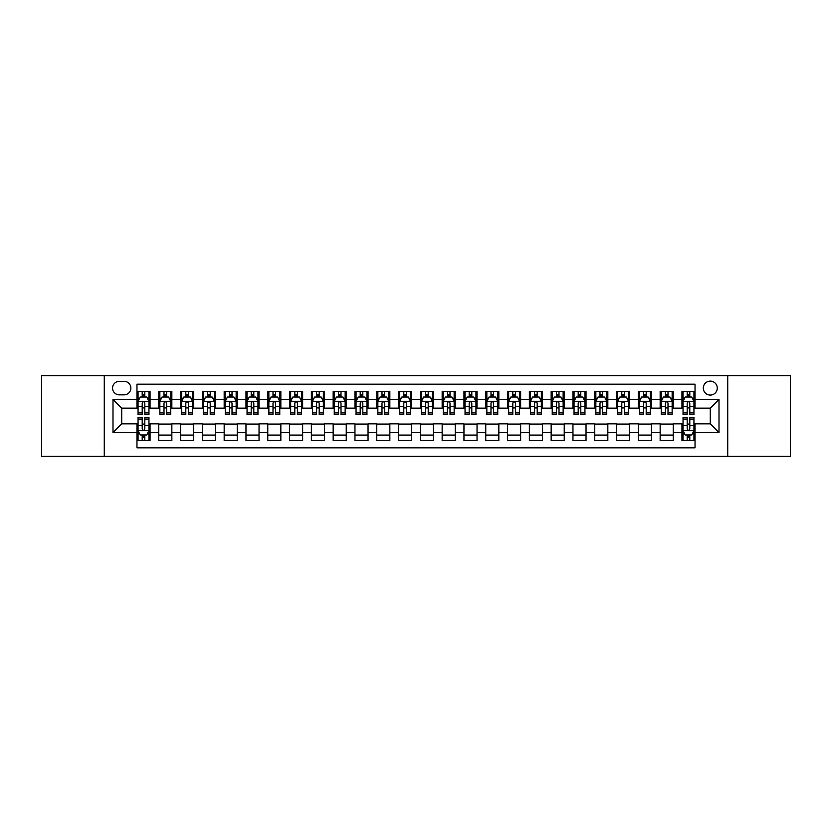 <?xml version="1.0" encoding="UTF-8"?>
<svg xmlns="http://www.w3.org/2000/svg" width="832" height="832" viewBox="0 0 832 832"><rect width="100%" height="100%" fill="white"/><g stroke="black" fill="none" stroke-linecap="round" stroke-linejoin="round"><path stroke-width="1.25" d="M710.289 381.118A6.978 6.978 0 0 0 703.31 388.097A6.978 6.978 0 0 0 710.289 395.075A6.978 6.978 0 0 0 717.267 388.097A6.978 6.978 0 0 0 710.289 381.118M727.73 456.331L790.4 456.331L790.4 375.669L727.73 375.669L727.73 456.331L104.27 456.331L104.27 375.669L41.6 375.669L41.6 456.331L104.27 456.331M695.032 391.477L681.949 391.477L681.949 399.433L673.234 399.433L673.234 408.148L681.949 408.148L681.949 399.433M673.234 399.433L673.234 391.477L660.15 391.477L660.15 399.433L651.435 399.433L651.435 408.148L660.15 408.148L660.15 399.433M651.435 399.433L651.435 391.477L638.352 391.477L638.352 399.433L629.626 399.433L629.626 408.148L638.352 408.148L638.352 399.433M629.626 399.433L629.626 391.477L616.554 391.477L616.554 399.433L607.828 399.433L607.828 408.148L616.554 408.148L616.554 399.433M607.828 399.433L607.828 391.477L594.755 391.477L594.755 399.433L586.03 399.433L586.03 408.148L594.755 408.148L594.755 399.433M586.03 399.433L586.03 391.477L572.957 391.477L572.957 399.433L564.231 399.433L564.231 408.148L572.957 408.148L572.957 399.433M564.231 399.433L564.231 391.477L551.158 391.477L551.158 399.433L542.433 399.433L542.433 408.148L551.158 408.148L551.158 399.433M542.433 399.433L542.433 391.477L529.36 391.477L529.36 399.433L520.634 399.433L520.634 408.148L529.36 408.148L529.36 399.433M520.634 399.433L520.634 391.477L507.551 391.477L507.551 399.433L498.836 399.433L498.836 408.148L507.551 408.148L507.551 399.433M498.836 399.433L498.836 391.477L485.753 391.477L485.753 399.433L477.038 399.433L477.038 408.148L485.753 408.148L485.753 399.433M477.038 399.433L477.038 391.477L463.954 391.477L463.954 399.433L455.239 399.433L455.239 408.148L463.954 408.148L463.954 399.433M455.239 399.433L455.239 391.477L442.156 391.477L442.156 399.433L433.441 399.433L433.441 408.148L442.156 408.148L442.156 399.433M433.441 399.433L433.441 391.477L420.358 391.477L420.358 399.433L411.642 399.433L411.642 408.148L420.358 408.148L420.358 399.433M411.642 399.433L411.642 391.477L398.559 391.477L398.559 399.433L389.844 399.433L389.844 408.148L398.559 408.148L398.559 399.433M389.844 399.433L389.844 391.477L376.761 391.477L376.761 399.433L368.046 399.433L368.046 408.148L376.761 408.148L376.761 399.433M368.046 399.433L368.046 391.477L354.962 391.477L354.962 399.433L346.247 399.433L346.247 408.148L354.962 408.148L354.962 399.433M346.247 399.433L346.247 391.477L333.164 391.477L333.164 399.433L324.449 399.433L324.449 408.148L333.164 408.148L333.164 399.433M324.449 399.433L324.449 391.477L311.366 391.477L311.366 399.433L302.64 399.433L302.64 408.148L311.366 408.148L311.366 399.433M302.64 399.433L302.64 391.477L289.567 391.477L289.567 399.433L280.842 399.433L280.842 408.148L289.567 408.148L289.567 399.433M280.842 399.433L280.842 391.477L267.769 391.477L267.769 399.433L259.043 399.433L259.043 408.148L267.769 408.148L267.769 399.433M259.043 399.433L259.043 391.477L245.97 391.477L245.97 399.433L237.245 399.433L237.245 408.148L245.97 408.148L245.97 399.433M237.245 399.433L237.245 391.477L224.172 391.477L224.172 399.433L215.446 399.433L215.446 408.148L224.172 408.148L224.172 399.433M215.446 399.433L215.446 391.477L202.374 391.477L202.374 399.433L193.648 399.433L193.648 408.148L202.374 408.148L202.374 399.433M193.648 399.433L193.648 391.477L180.565 391.477L180.565 399.433L171.85 399.433L171.85 408.148L180.565 408.148L180.565 399.433M171.85 399.433L171.85 391.477L158.766 391.477L158.766 408.148L150.051 408.148L150.051 391.477L136.968 391.477M136.968 440.523L150.051 440.523L150.051 423.852L158.766 423.852L158.766 440.523L171.85 440.523L171.85 423.852L180.565 423.852L180.565 432.567L171.85 432.567M180.565 432.567L180.565 440.523L193.648 440.523L193.648 423.852L202.374 423.852L202.374 432.567L193.648 432.567M202.374 432.567L202.374 440.523L215.446 440.523L215.446 423.852L224.172 423.852L224.172 432.567L215.446 432.567M224.172 432.567L224.172 440.523L237.245 440.523L237.245 423.852L245.97 423.852L245.97 432.567L237.245 432.567M245.97 432.567L245.97 440.523L259.043 440.523L259.043 423.852L267.769 423.852L267.769 432.567L259.043 432.567M267.769 432.567L267.769 440.523L280.842 440.523L280.842 423.852L289.567 423.852L289.567 432.567L280.842 432.567M289.567 432.567L289.567 440.523L302.64 440.523L302.64 423.852L311.366 423.852L311.366 432.567L302.64 432.567M311.366 432.567L311.366 440.523L324.449 440.523L324.449 423.852L333.164 423.852L333.164 432.567L324.449 432.567M333.164 432.567L333.164 440.523L346.247 440.523L346.247 423.852L354.962 423.852L354.962 432.567L346.247 432.567M354.962 432.567L354.962 440.523L368.046 440.523L368.046 423.852L376.761 423.852L376.761 432.567L368.046 432.567M376.761 432.567L376.761 440.523L389.844 440.523L389.844 423.852L398.559 423.852L398.559 432.567L389.844 432.567M398.559 432.567L398.559 440.523L411.642 440.523L411.642 423.852L420.358 423.852L420.358 432.567L411.642 432.567M420.358 432.567L420.358 440.523L433.441 440.523L433.441 423.852L442.156 423.852L442.156 432.567L433.441 432.567M442.156 432.567L442.156 440.523L455.239 440.523L455.239 423.852L463.954 423.852L463.954 432.567L455.239 432.567M463.954 432.567L463.954 440.523L477.038 440.523L477.038 423.852L485.753 423.852L485.753 432.567L477.038 432.567M485.753 432.567L485.753 440.523L498.836 440.523L498.836 423.852L507.551 423.852L507.551 432.567L498.836 432.567M507.551 432.567L507.551 440.523L520.634 440.523L520.634 423.852L529.36 423.852L529.36 432.567L520.634 432.567M529.36 432.567L529.36 440.523L542.433 440.523L542.433 423.852L551.158 423.852L551.158 432.567L542.433 432.567M551.158 432.567L551.158 440.523L564.231 440.523L564.231 423.852L572.957 423.852L572.957 432.567L564.231 432.567M572.957 432.567L572.957 440.523L586.03 440.523L586.03 423.852L594.755 423.852L594.755 432.567L586.03 432.567M594.755 432.567L594.755 440.523L607.828 440.523L607.828 423.852L616.554 423.852L616.554 432.567L607.828 432.567M616.554 432.567L616.554 440.523L629.626 440.523L629.626 423.852L638.352 423.852L638.352 432.567L629.626 432.567M638.352 432.567L638.352 440.523L651.435 440.523L651.435 423.852L660.15 423.852L660.15 432.567L651.435 432.567M660.15 432.567L660.15 440.523L673.234 440.523L673.234 423.852L681.949 423.852L681.949 432.567L673.234 432.567M119.309 394.857L124.114 394.857A6.76 6.76 0 0 0 130.863 388.097A6.76 6.76 0 0 0 124.114 381.337L119.309 381.337A6.76 6.76 0 0 0 112.559 388.097A6.76 6.76 0 0 0 119.309 394.857M727.73 375.669L104.27 375.669M695.032 399.433L695.032 384.176L136.968 384.176L136.968 408.148L121.711 408.148L121.711 423.852L136.968 423.852L136.968 447.824L695.032 447.824L695.032 423.852L710.289 423.852L710.289 408.148L695.032 408.148L695.032 399.433L719.004 399.433L719.004 432.567L695.032 432.567M136.968 432.567L112.996 432.567L112.996 399.433L136.968 399.433M681.949 432.567L681.949 440.523L695.032 440.523M136.968 396.926L138.06 396.926M142.199 396.926L144.82 396.926M148.959 396.926L150.051 396.926M136.968 407.93L138.06 407.93M142.199 407.93L144.82 407.93M148.959 407.93L150.051 407.93M136.968 424.07L138.06 424.07M142.199 424.07L144.82 424.07M148.959 424.07L150.051 424.07M136.968 435.074L138.06 435.074M142.199 435.074L144.82 435.074M148.959 435.074L150.051 435.074M158.766 407.93L159.858 407.93M163.998 407.93L166.618 407.93M170.758 407.93L171.85 407.93M158.766 396.926L159.858 396.926M163.998 396.926L166.618 396.926M170.758 396.926L171.85 396.926M158.766 424.07L171.85 424.07M158.766 435.074L171.85 435.074M180.565 424.07L193.648 424.07M180.565 435.074L193.648 435.074M180.565 396.926L181.657 396.926M185.806 396.926L188.417 396.926M192.556 396.926L193.648 396.926M180.565 407.93L181.657 407.93M185.806 407.93L188.417 407.93M192.556 407.93L193.648 407.93M202.374 424.07L215.446 424.07M202.374 435.074L215.446 435.074M202.374 396.926L203.455 396.926M207.605 396.926L210.215 396.926M214.354 396.926L215.446 396.926M202.374 407.93L203.455 407.93M207.605 407.93L210.215 407.93M214.354 407.93L215.446 407.93M224.172 424.07L237.245 424.07M224.172 435.074L237.245 435.074M224.172 396.926L225.254 396.926M229.403 396.926L232.014 396.926M236.153 396.926L237.245 396.926M224.172 407.93L225.254 407.93M229.403 407.93L232.014 407.93M236.153 407.93L237.245 407.93M245.97 424.07L259.043 424.07M245.97 435.074L259.043 435.074M245.97 396.926L247.052 396.926M251.202 396.926L253.812 396.926M257.951 396.926L259.043 396.926M245.97 407.93L247.052 407.93M251.202 407.93L253.812 407.93M257.951 407.93L259.043 407.93M267.769 424.07L280.842 424.07M267.769 435.074L280.842 435.074M267.769 396.926L268.861 396.926M273 396.926L275.61 396.926M279.76 396.926L280.842 396.926M267.769 407.93L268.861 407.93M273 407.93L275.61 407.93M279.76 407.93L280.842 407.93M289.567 424.07L302.64 424.07M289.567 435.074L302.64 435.074M289.567 396.926L290.659 396.926M294.798 396.926L297.409 396.926M301.558 396.926L302.64 396.926M289.567 407.93L290.659 407.93M294.798 407.93L297.409 407.93M301.558 407.93L302.64 407.93M311.366 424.07L324.449 424.07M311.366 435.074L324.449 435.074M311.366 396.926L312.458 396.926M316.597 396.926L319.207 396.926M323.357 396.926L324.449 396.926M311.366 407.93L312.458 407.93M316.597 407.93L319.207 407.93M323.357 407.93L324.449 407.93M333.164 424.07L346.247 424.07M333.164 435.074L346.247 435.074M333.164 396.926L334.256 396.926M338.395 396.926L341.016 396.926M345.155 396.926L346.247 396.926M333.164 407.93L334.256 407.93M338.395 407.93L341.016 407.93M345.155 407.93L346.247 407.93M354.962 424.07L368.046 424.07M354.962 435.074L368.046 435.074M354.962 396.926L356.054 396.926M360.194 396.926L362.814 396.926M366.954 396.926L368.046 396.926M354.962 407.93L356.054 407.93M360.194 407.93L362.814 407.93M366.954 407.93L368.046 407.93M376.761 424.07L389.844 424.07M376.761 435.074L389.844 435.074M376.761 396.926L377.853 396.926M381.992 396.926L384.613 396.926M388.752 396.926L389.844 396.926M376.761 407.93L377.853 407.93M381.992 407.93L384.613 407.93M388.752 407.93L389.844 407.93M398.559 424.07L411.642 424.07M398.559 435.074L411.642 435.074M398.559 396.926L399.651 396.926M403.79 396.926L406.411 396.926M410.55 396.926L411.642 396.926M398.559 407.93L399.651 407.93M403.79 407.93L406.411 407.93M410.55 407.93L411.642 407.93M420.358 424.07L433.441 424.07M420.358 435.074L433.441 435.074M420.358 396.926L421.45 396.926M425.589 396.926L428.21 396.926M432.349 396.926L433.441 396.926M420.358 407.93L421.45 407.93M425.589 407.93L428.21 407.93M432.349 407.93L433.441 407.93M442.156 424.07L455.239 424.07M442.156 435.074L455.239 435.074M442.156 396.926L443.248 396.926M447.387 396.926L450.008 396.926M454.147 396.926L455.239 396.926M442.156 407.93L443.248 407.93M447.387 407.93L450.008 407.93M454.147 407.93L455.239 407.93M463.954 424.07L477.038 424.07M463.954 435.074L477.038 435.074M463.954 396.926L465.046 396.926M469.186 396.926L471.806 396.926M475.946 396.926L477.038 396.926M463.954 407.93L465.046 407.93M469.186 407.93L471.806 407.93M475.946 407.93L477.038 407.93M485.753 424.07L498.836 424.07M485.753 435.074L498.836 435.074M485.753 396.926L486.845 396.926M490.984 396.926L493.605 396.926M497.744 396.926L498.836 396.926M485.753 407.93L486.845 407.93M490.984 407.93L493.605 407.93M497.744 407.93L498.836 407.93M507.551 424.07L520.634 424.07M507.551 435.074L520.634 435.074M507.551 396.926L508.643 396.926M512.793 396.926L515.403 396.926M519.542 396.926L520.634 396.926M507.551 407.93L508.643 407.93M512.793 407.93L515.403 407.93M519.542 407.93L520.634 407.93M529.36 424.07L542.433 424.07M529.36 435.074L542.433 435.074M529.36 396.926L530.442 396.926M534.591 396.926L537.202 396.926M541.341 396.926L542.433 396.926M529.36 407.93L530.442 407.93M534.591 407.93L537.202 407.93M541.341 407.93L542.433 407.93M551.158 424.07L564.231 424.07M551.158 435.074L564.231 435.074M551.158 396.926L552.24 396.926M556.39 396.926L559 396.926M563.139 396.926L564.231 396.926M551.158 407.93L552.24 407.93M556.39 407.93L559 407.93M563.139 407.93L564.231 407.93M572.957 424.07L586.03 424.07M572.957 435.074L586.03 435.074M572.957 396.926L574.049 396.926M578.188 396.926L580.798 396.926M584.948 396.926L586.03 396.926M572.957 407.93L574.049 407.93M578.188 407.93L580.798 407.93M584.948 407.93L586.03 407.93M594.755 424.07L607.828 424.07M594.755 435.074L607.828 435.074M594.755 396.926L595.847 396.926M599.986 396.926L602.597 396.926M606.746 396.926L607.828 396.926M594.755 407.93L595.847 407.93M599.986 407.93L602.597 407.93M606.746 407.93L607.828 407.93M616.554 424.07L629.626 424.07M616.554 435.074L629.626 435.074M616.554 396.926L617.646 396.926M621.785 396.926L624.395 396.926M628.545 396.926L629.626 396.926M616.554 407.93L617.646 407.93M621.785 407.93L624.395 407.93M628.545 407.93L629.626 407.93M638.352 424.07L651.435 424.07M638.352 435.074L651.435 435.074M638.352 396.926L639.444 396.926M643.583 396.926L646.194 396.926M650.343 396.926L651.435 396.926M638.352 407.93L639.444 407.93M643.583 407.93L646.194 407.93M650.343 407.93L651.435 407.93M660.15 424.07L673.234 424.07M660.15 435.074L673.234 435.074M660.15 396.926L661.242 396.926M665.382 396.926L668.002 396.926M672.142 396.926L673.234 396.926M660.15 407.93L661.242 407.93M665.382 407.93L668.002 407.93M672.142 407.93L673.234 407.93M681.949 424.07L683.041 424.07M687.18 424.07L689.801 424.07M693.94 424.07L695.032 424.07M681.949 435.074L683.041 435.074M687.18 435.074L689.801 435.074M693.94 435.074L695.032 435.074M681.949 396.926L683.041 396.926M687.18 396.926L689.801 396.926M693.94 396.926L695.032 396.926M681.949 407.93L683.041 407.93M687.18 407.93L689.801 407.93M693.94 407.93L695.032 407.93M121.711 408.148L112.996 399.433M121.711 423.852L112.996 432.567M719.004 399.433L710.289 408.148M719.004 432.567L710.289 423.852M144.82 394.306L142.199 394.306M148.959 412.911L144.82 412.911L144.82 414.69L148.959 414.69L148.959 401.398L146.786 397.03L140.244 397.03L138.06 401.398L138.06 414.69L142.199 414.69L142.199 412.911L138.06 412.911M138.06 401.398L138.06 391.477M148.959 401.398L148.959 391.477M142.199 397.03L142.199 391.477M144.82 391.477L144.82 397.03M144.82 412.911L144.82 403.031C143.946 401.346 143.073 401.346 142.199 403.031L142.199 412.911M142.199 437.694L144.82 437.694M138.06 419.089L142.199 419.089L142.199 417.31L138.06 417.31L138.06 430.602L140.244 434.97L146.786 434.97L148.959 430.602L148.959 417.31L144.82 417.31L144.82 419.089L148.959 419.089M148.959 430.602L148.959 440.523M138.06 430.602L138.06 440.523M144.82 434.97L144.82 440.523M142.199 440.523L142.199 434.97M142.199 419.089L142.199 428.969C143.073 430.654 143.946 430.654 144.82 428.969L144.82 419.089M166.618 394.306L163.998 394.306M170.758 412.911L166.618 412.911L166.618 414.69L170.758 414.69L170.758 401.398L168.584 397.03L162.042 397.03L159.858 401.398L159.858 414.69L163.998 414.69L163.998 412.911L159.858 412.911M159.858 401.398L159.858 391.477M170.758 401.398L170.758 391.477M163.998 397.03L163.998 391.477M166.618 391.477L166.618 397.03M166.618 412.911L166.618 403.031C165.745 401.346 164.871 401.346 163.998 403.031L163.998 412.911M188.417 394.306L185.806 394.306M192.556 412.911L188.417 412.911L188.417 414.69L192.556 414.69L192.556 401.398L190.382 397.03L183.841 397.03L181.657 401.398L181.657 414.69L185.806 414.69L185.806 412.911L181.657 412.911M181.657 401.398L181.657 391.477M192.556 401.398L192.556 391.477M185.806 397.03L185.806 391.477M188.417 391.477L188.417 397.03M188.417 412.911L188.417 403.031C187.543 401.346 186.67 401.346 185.806 403.031L185.806 412.911M210.215 394.306L207.605 394.306M214.354 412.911L210.215 412.911L210.215 414.69L214.354 414.69L214.354 401.398L212.181 397.03L205.639 397.03L203.455 401.398L203.455 414.69L207.605 414.69L207.605 412.911L203.455 412.911M203.455 401.398L203.455 391.477M214.354 401.398L214.354 391.477M207.605 397.03L207.605 391.477M210.215 391.477L210.215 397.03M210.215 412.911L210.215 403.031C209.342 401.346 208.478 401.346 207.605 403.031L207.605 412.911M232.014 394.306L229.403 394.306M236.153 412.911L232.014 412.911L232.014 414.69L236.153 414.69L236.153 401.398L233.979 397.03L227.438 397.03L225.254 401.398L225.254 414.69L229.403 414.69L229.403 412.911L225.254 412.911M225.254 401.398L225.254 391.477M236.153 401.398L236.153 391.477M229.403 397.03L229.403 391.477M232.014 391.477L232.014 397.03M232.014 412.911L232.014 403.031C231.14 401.346 230.277 401.346 229.403 403.031L229.403 412.911M253.812 394.306L251.202 394.306M257.951 412.911L253.812 412.911L253.812 414.69L257.951 414.69L257.951 401.398L255.778 397.03L249.236 397.03L247.052 401.398L247.052 414.69L251.202 414.69L251.202 412.911L247.052 412.911M247.052 401.398L247.052 391.477M257.951 401.398L257.951 391.477M251.202 397.03L251.202 391.477M253.812 391.477L253.812 397.03M253.812 412.911L253.812 403.031C252.949 401.346 252.075 401.346 251.202 403.031L251.202 412.911M275.61 394.306L273 394.306M279.76 412.911L275.61 412.911L275.61 414.69L279.76 414.69L279.76 401.398L277.576 397.03L271.034 397.03L268.861 401.398L268.861 414.69L273 414.69L273 412.911L268.861 412.911M268.861 401.398L268.861 391.477M279.76 401.398L279.76 391.477M273 397.03L273 391.477M275.61 391.477L275.61 397.03M275.61 412.911L275.61 403.031C274.747 401.346 273.874 401.346 273 403.031L273 412.911M297.409 394.306L294.798 394.306M301.558 412.911L297.409 412.911L297.409 414.69L301.558 414.69L301.558 401.398L299.374 397.03L292.833 397.03L290.659 401.398L290.659 414.69L294.798 414.69L294.798 412.911L290.659 412.911M290.659 401.398L290.659 391.477M301.558 401.398L301.558 391.477M294.798 397.03L294.798 391.477M297.409 391.477L297.409 397.03M297.409 412.911L297.409 403.031C296.546 401.346 295.672 401.346 294.798 403.031L294.798 412.911M319.207 394.306L316.597 394.306M323.357 412.911L319.207 412.911L319.207 414.69L323.357 414.69L323.357 401.398L321.173 397.03L314.631 397.03L312.458 401.398L312.458 414.69L316.597 414.69L316.597 412.911L312.458 412.911M312.458 401.398L312.458 391.477M323.357 401.398L323.357 391.477M316.597 397.03L316.597 391.477M319.207 391.477L319.207 397.03M319.207 412.911L319.207 403.031C318.344 401.346 317.47 401.346 316.597 403.031L316.597 412.911M341.016 394.306L338.395 394.306M345.155 412.911L341.016 412.911L341.016 414.69L345.155 414.69L345.155 401.398L342.971 397.03L336.43 397.03L334.256 401.398L334.256 414.69L338.395 414.69L338.395 412.911L334.256 412.911M334.256 401.398L334.256 391.477M345.155 401.398L345.155 391.477M338.395 397.03L338.395 391.477M341.016 391.477L341.016 397.03M341.016 412.911L341.016 403.031C340.142 401.346 339.269 401.346 338.395 403.031L338.395 412.911M362.814 394.306L360.194 394.306M366.954 412.911L362.814 412.911L362.814 414.69L366.954 414.69L366.954 401.398L364.77 397.03L358.228 397.03L356.054 401.398L356.054 414.69L360.194 414.69L360.194 412.911L356.054 412.911M356.054 401.398L356.054 391.477M366.954 401.398L366.954 391.477M360.194 397.03L360.194 391.477M362.814 391.477L362.814 397.03M362.814 412.911L362.814 403.031C361.941 401.346 361.067 401.346 360.194 403.031L360.194 412.911M384.613 394.306L381.992 394.306M388.752 412.911L384.613 412.911L384.613 414.69L388.752 414.69L388.752 401.398L386.568 397.03L380.026 397.03L377.853 401.398L377.853 414.69L381.992 414.69L381.992 412.911L377.853 412.911M377.853 401.398L377.853 391.477M388.752 401.398L388.752 391.477M381.992 397.03L381.992 391.477M384.613 391.477L384.613 397.03M384.613 412.911L384.613 403.031C383.739 401.346 382.866 401.346 381.992 403.031L381.992 412.911M406.411 394.306L403.79 394.306M410.55 412.911L406.411 412.911L406.411 414.69L410.55 414.69L410.55 401.398L408.366 397.03L401.835 397.03L399.651 401.398L399.651 414.69L403.79 414.69L403.79 412.911L399.651 412.911M399.651 401.398L399.651 391.477M410.55 401.398L410.55 391.477M403.79 397.03L403.79 391.477M406.411 391.477L406.411 397.03M406.411 412.911L406.411 403.031C405.538 401.346 404.664 401.346 403.79 403.031L403.79 412.911M428.21 394.306L425.589 394.306M432.349 412.911L428.21 412.911L428.21 414.69L432.349 414.69L432.349 401.398L430.165 397.03L423.634 397.03L421.45 401.398L421.45 414.69L425.589 414.69L425.589 412.911L421.45 412.911M421.45 401.398L421.45 391.477M432.349 401.398L432.349 391.477M425.589 397.03L425.589 391.477M428.21 391.477L428.21 397.03M428.21 412.911L428.21 403.031C427.336 401.346 426.462 401.346 425.589 403.031L425.589 412.911M450.008 394.306L447.387 394.306M454.147 412.911L450.008 412.911L450.008 414.69L454.147 414.69L454.147 401.398L451.974 397.03L445.432 397.03L443.248 401.398L443.248 414.69L447.387 414.69L447.387 412.911L443.248 412.911M443.248 401.398L443.248 391.477M454.147 401.398L454.147 391.477M447.387 397.03L447.387 391.477M450.008 391.477L450.008 397.03M450.008 412.911L450.008 403.031C449.134 401.346 448.261 401.346 447.387 403.031L447.387 412.911M471.806 394.306L469.186 394.306M475.946 412.911L471.806 412.911L471.806 414.69L475.946 414.69L475.946 401.398L473.772 397.03L467.23 397.03L465.046 401.398L465.046 414.69L469.186 414.69L469.186 412.911L465.046 412.911M465.046 401.398L465.046 391.477M475.946 401.398L475.946 391.477M469.186 397.03L469.186 391.477M471.806 391.477L471.806 397.03M471.806 412.911L471.806 403.031C470.933 401.346 470.059 401.346 469.186 403.031L469.186 412.911M493.605 394.306L490.984 394.306M497.744 412.911L493.605 412.911L493.605 414.69L497.744 414.69L497.744 401.398L495.57 397.03L489.029 397.03L486.845 401.398L486.845 414.69L490.984 414.69L490.984 412.911L486.845 412.911M486.845 401.398L486.845 391.477M497.744 401.398L497.744 391.477M490.984 397.03L490.984 391.477M493.605 391.477L493.605 397.03M493.605 412.911L493.605 403.031C492.731 401.346 491.858 401.346 490.984 403.031L490.984 412.911M515.403 394.306L512.793 394.306M519.542 412.911L515.403 412.911L515.403 414.69L519.542 414.69L519.542 401.398L517.369 397.03L510.827 397.03L508.643 401.398L508.643 414.69L512.793 414.69L512.793 412.911L508.643 412.911M508.643 401.398L508.643 391.477M519.542 401.398L519.542 391.477M512.793 397.03L512.793 391.477M515.403 391.477L515.403 397.03M515.403 412.911L515.403 403.031C514.53 401.346 513.666 401.346 512.793 403.031L512.793 412.911M537.202 394.306L534.591 394.306M541.341 412.911L537.202 412.911L537.202 414.69L541.341 414.69L541.341 401.398L539.167 397.03L532.626 397.03L530.442 401.398L530.442 414.69L534.591 414.69L534.591 412.911L530.442 412.911M530.442 401.398L530.442 391.477M541.341 401.398L541.341 391.477M534.591 397.03L534.591 391.477M537.202 391.477L537.202 397.03M537.202 412.911L537.202 403.031C536.328 401.346 535.465 401.346 534.591 403.031L534.591 412.911M559 394.306L556.39 394.306M563.139 412.911L559 412.911L559 414.69L563.139 414.69L563.139 401.398L560.966 397.03L554.424 397.03L552.24 401.398L552.24 414.69L556.39 414.69L556.39 412.911L552.24 412.911M552.24 401.398L552.24 391.477M563.139 401.398L563.139 391.477M556.39 397.03L556.39 391.477M559 391.477L559 397.03M559 412.911L559 403.031C558.126 401.346 557.263 401.346 556.39 403.031L556.39 412.911M580.798 394.306L578.188 394.306M584.948 412.911L580.798 412.911L580.798 414.69L584.948 414.69L584.948 401.398L582.764 397.03L576.222 397.03L574.049 401.398L574.049 414.69L578.188 414.69L578.188 412.911L574.049 412.911M574.049 401.398L574.049 391.477M584.948 401.398L584.948 391.477M578.188 397.03L578.188 391.477M580.798 391.477L580.798 397.03M580.798 412.911L580.798 403.031C579.935 401.346 579.062 401.346 578.188 403.031L578.188 412.911M602.597 394.306L599.986 394.306M606.746 412.911L602.597 412.911L602.597 414.69L606.746 414.69L606.746 401.398L604.562 397.03L598.021 397.03L595.847 401.398L595.847 414.69L599.986 414.69L599.986 412.911L595.847 412.911M595.847 401.398L595.847 391.477M606.746 401.398L606.746 391.477M599.986 397.03L599.986 391.477M602.597 391.477L602.597 397.03M602.597 412.911L602.597 403.031C601.734 401.346 600.86 401.346 599.986 403.031L599.986 412.911M624.395 394.306L621.785 394.306M628.545 412.911L624.395 412.911L624.395 414.69L628.545 414.69L628.545 401.398L626.361 397.03L619.819 397.03L617.646 401.398L617.646 414.69L621.785 414.69L621.785 412.911L617.646 412.911M617.646 401.398L617.646 391.477M628.545 401.398L628.545 391.477M621.785 397.03L621.785 391.477M624.395 391.477L624.395 397.03M624.395 412.911L624.395 403.031C623.532 401.346 622.658 401.346 621.785 403.031L621.785 412.911M646.194 394.306L643.583 394.306M650.343 412.911L646.194 412.911L646.194 414.69L650.343 414.69L650.343 401.398L648.159 397.03L641.618 397.03L639.444 401.398L639.444 414.69L643.583 414.69L643.583 412.911L639.444 412.911M639.444 401.398L639.444 391.477M650.343 401.398L650.343 391.477M643.583 397.03L643.583 391.477M646.194 391.477L646.194 397.03M646.194 412.911L646.194 403.031C645.33 401.346 644.457 401.346 643.583 403.031L643.583 412.911M668.002 394.306L665.382 394.306M672.142 412.911L668.002 412.911L668.002 414.69L672.142 414.69L672.142 401.398L669.958 397.03L663.416 397.03L661.242 401.398L661.242 414.69L665.382 414.69L665.382 412.911L661.242 412.911M661.242 401.398L661.242 391.477M672.142 401.398L672.142 391.477M665.382 397.03L665.382 391.477M668.002 391.477L668.002 397.03M668.002 412.911L668.002 403.031C667.129 401.346 666.255 401.346 665.382 403.031L665.382 412.911M689.801 394.306L687.18 394.306M693.94 412.911L689.801 412.911L689.801 414.69L693.94 414.69L693.94 401.398L691.756 397.03L685.214 397.03L683.041 401.398L683.041 414.69L687.18 414.69L687.18 412.911L683.041 412.911M683.041 401.398L683.041 391.477M693.94 401.398L693.94 391.477M687.18 397.03L687.18 391.477M689.801 391.477L689.801 397.03M689.801 412.911L689.801 403.031C688.927 401.346 688.054 401.346 687.18 403.031L687.18 412.911M687.18 437.694L689.801 437.694M683.041 419.089L687.18 419.089L687.18 417.31L683.041 417.31L683.041 430.602L685.214 434.97L691.756 434.97L693.94 430.602L693.94 417.31L689.801 417.31L689.801 419.089L693.94 419.089M693.94 430.602L693.94 440.523M683.041 430.602L683.041 440.523M689.801 434.97L689.801 440.523M687.18 440.523L687.18 434.97M687.18 419.089L687.18 428.969C688.054 430.654 688.927 430.654 689.801 428.969L689.801 419.089M158.766 432.567L150.051 432.567M158.766 399.433L150.051 399.433M148.907 401.284L138.112 401.284M138.06 398.237L139.641 398.237M147.378 398.237L148.959 398.237M142.199 406.442L138.06 406.442M148.959 406.442L144.82 406.442M144.82 395.699L142.199 395.699M138.112 430.716L148.907 430.716M148.959 433.763L147.378 433.763M139.641 433.763L138.06 433.763M144.82 425.558L148.959 425.558M138.06 425.558L142.199 425.558M142.199 436.301L144.82 436.301M170.706 401.284L159.91 401.284M159.858 398.237L161.439 398.237M169.177 398.237L170.758 398.237M163.998 406.442L159.858 406.442M170.758 406.442L166.618 406.442M166.618 395.699L163.998 395.699M192.504 401.284L181.709 401.284M181.657 398.237L183.238 398.237M190.975 398.237L192.556 398.237M185.806 406.442L181.657 406.442M192.556 406.442L188.417 406.442M188.417 395.699L185.806 395.699M214.302 401.284L203.518 401.284M203.455 398.237L205.036 398.237M212.774 398.237L214.354 398.237M207.605 406.442L203.455 406.442M214.354 406.442L210.215 406.442M210.215 395.699L207.605 395.699M236.101 401.284L225.316 401.284M225.254 398.237L226.834 398.237M234.572 398.237L236.153 398.237M229.403 406.442L225.254 406.442M236.153 406.442L232.014 406.442M232.014 395.699L229.403 395.699M257.899 401.284L247.114 401.284M247.052 398.237L248.633 398.237M256.381 398.237L257.951 398.237M251.202 406.442L247.052 406.442M257.951 406.442L253.812 406.442M253.812 395.699L251.202 395.699M279.698 401.284L268.913 401.284M268.861 398.237L270.431 398.237M278.179 398.237L279.76 398.237M273 406.442L268.861 406.442M279.76 406.442L275.61 406.442M275.61 395.699L273 395.699M301.496 401.284L290.711 401.284M290.659 398.237L292.24 398.237M299.978 398.237L301.558 398.237M294.798 406.442L290.659 406.442M301.558 406.442L297.409 406.442M297.409 395.699L294.798 395.699M323.294 401.284L312.51 401.284M312.458 398.237L314.038 398.237M321.776 398.237L323.357 398.237M316.597 406.442L312.458 406.442M323.357 406.442L319.207 406.442M319.207 395.699L316.597 395.699M345.103 401.284L334.308 401.284M334.256 398.237L335.837 398.237M343.574 398.237L345.155 398.237M338.395 406.442L334.256 406.442M345.155 406.442L341.016 406.442M341.016 395.699L338.395 395.699M366.902 401.284L356.106 401.284M356.054 398.237L357.635 398.237M365.373 398.237L366.954 398.237M360.194 406.442L356.054 406.442M366.954 406.442L362.814 406.442M362.814 395.699L360.194 395.699M388.7 401.284L377.905 401.284M377.853 398.237L379.434 398.237M387.171 398.237L388.752 398.237M381.992 406.442L377.853 406.442M388.752 406.442L384.613 406.442M384.613 395.699L381.992 395.699M410.498 401.284L399.703 401.284M399.651 398.237L401.232 398.237M408.97 398.237L410.55 398.237M403.79 406.442L399.651 406.442M410.55 406.442L406.411 406.442M406.411 395.699L403.79 395.699M432.297 401.284L421.502 401.284M421.45 398.237L423.03 398.237M430.768 398.237L432.349 398.237M425.589 406.442L421.45 406.442M432.349 406.442L428.21 406.442M428.21 395.699L425.589 395.699M454.095 401.284L443.3 401.284M443.248 398.237L444.829 398.237M452.566 398.237L454.147 398.237M447.387 406.442L443.248 406.442M454.147 406.442L450.008 406.442M450.008 395.699L447.387 395.699M475.894 401.284L465.098 401.284M465.046 398.237L466.627 398.237M474.365 398.237L475.946 398.237M469.186 406.442L465.046 406.442M475.946 406.442L471.806 406.442M471.806 395.699L469.186 395.699M497.692 401.284L486.897 401.284M486.845 398.237L488.426 398.237M496.163 398.237L497.744 398.237M490.984 406.442L486.845 406.442M497.744 406.442L493.605 406.442M493.605 395.699L490.984 395.699M519.49 401.284L508.706 401.284M508.643 398.237L510.224 398.237M517.962 398.237L519.542 398.237M512.793 406.442L508.643 406.442M519.542 406.442L515.403 406.442M515.403 395.699L512.793 395.699M541.289 401.284L530.504 401.284M530.442 398.237L532.022 398.237M539.76 398.237L541.341 398.237M534.591 406.442L530.442 406.442M541.341 406.442L537.202 406.442M537.202 395.699L534.591 395.699M563.087 401.284L552.302 401.284M552.24 398.237L553.821 398.237M561.569 398.237L563.139 398.237M556.39 406.442L552.24 406.442M563.139 406.442L559 406.442M559 395.699L556.39 395.699M584.886 401.284L574.101 401.284M574.049 398.237L575.619 398.237M583.367 398.237L584.948 398.237M578.188 406.442L574.049 406.442M584.948 406.442L580.798 406.442M580.798 395.699L578.188 395.699M606.684 401.284L595.899 401.284M595.847 398.237L597.428 398.237M605.166 398.237L606.746 398.237M599.986 406.442L595.847 406.442M606.746 406.442L602.597 406.442M602.597 395.699L599.986 395.699M628.482 401.284L617.698 401.284M617.646 398.237L619.226 398.237M626.964 398.237L628.545 398.237M621.785 406.442L617.646 406.442M628.545 406.442L624.395 406.442M624.395 395.699L621.785 395.699M650.291 401.284L639.496 401.284M639.444 398.237L641.025 398.237M648.762 398.237L650.343 398.237M643.583 406.442L639.444 406.442M650.343 406.442L646.194 406.442M646.194 395.699L643.583 395.699M672.09 401.284L661.294 401.284M661.242 398.237L662.823 398.237M670.561 398.237L672.142 398.237M665.382 406.442L661.242 406.442M672.142 406.442L668.002 406.442M668.002 395.699L665.382 395.699M693.888 401.284L683.093 401.284M683.041 398.237L684.622 398.237M692.359 398.237L693.94 398.237M687.18 406.442L683.041 406.442M693.94 406.442L689.801 406.442M689.801 395.699L687.18 395.699M683.093 430.716L693.888 430.716M693.94 433.763L692.359 433.763M684.622 433.763L683.041 433.763M689.801 425.558L693.94 425.558M683.041 425.558L687.18 425.558M687.18 436.301L689.801 436.301"/></g></svg>
